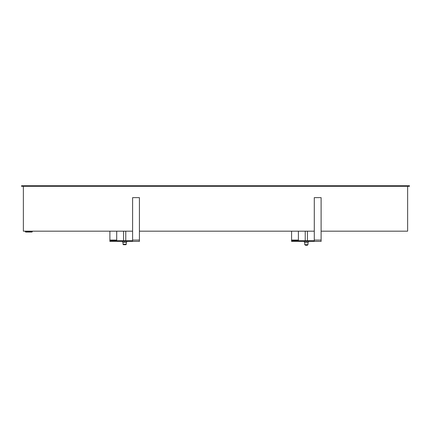 <?xml version="1.0" encoding="UTF-8"?>
<svg xmlns="http://www.w3.org/2000/svg" width="431" height="431" viewBox="0 0 431 431"><rect width="100%" height="100%" fill="white"/><g stroke="black" fill="none" stroke-linecap="round" stroke-linejoin="round"><path stroke-width="0.65" d="M132.608 240.708L109.894 240.708L109.894 241.392L139.418 241.392L139.418 197.624L132.608 197.624L132.608 240.072L139.418 240.072M132.608 241.392L132.608 240.072M116.709 231.172L116.709 240.708M109.894 240.708L109.894 231.172M125.879 242.346L126.337 242.346L126.267 244.253L123.045 244.253L122.975 242.346L125.825 242.346M123.045 244.253L123.341 244.706L125.976 244.706L126.267 244.253M23.366 186.294L23.366 231.172L132.608 231.172M139.418 231.172L314.291 231.172M321.106 231.172L407.634 231.172L407.634 186.294M21.55 186.294L409.45 186.294L409.45 185.75L21.55 185.75L21.55 186.294M25.3 231.172L25.3 231.399A0.679 0.679 0 0 0 25.979 232.077L31.657 232.077A0.679 0.679 0 0 0 32.336 231.399L25.3 231.399M314.291 240.708L291.582 240.708L291.582 231.172M298.392 231.172L298.392 240.708M291.582 240.708L291.582 241.392L321.106 241.392L321.106 197.624L314.291 197.624L314.291 240.072L321.106 240.072M314.291 241.392L314.291 240.072M304.733 242.346L308.025 242.346L307.955 244.706L304.733 244.706L304.733 242.346M307.448 245.25L305.369 245.25L307.448 245.25M109.894 240.072L116.709 240.072M291.582 240.072L298.392 240.072M123.552 231.172L123.552 240.708M125.766 231.172L125.766 240.708M126.337 242.346C126.951 242.028 126.951 241.71 126.337 241.392M122.975 241.392C122.361 241.71 122.361 242.028 122.975 242.346M307.448 231.172L307.448 240.708M304.663 241.392C304.049 241.71 304.049 242.028 304.663 242.346M308.025 242.346C308.639 242.028 308.639 241.71 308.025 241.392M305.234 231.172L305.234 240.708"/></g></svg>

